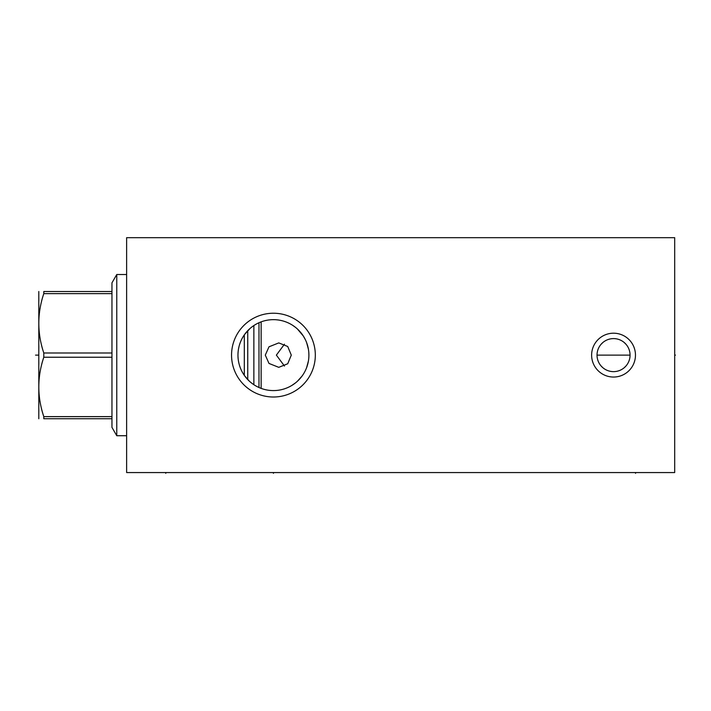 <?xml version="1.0" encoding="UTF-8"?>
<svg xmlns="http://www.w3.org/2000/svg" width="711" height="711" viewBox="0 0 711 711"><rect width="100%" height="100%" fill="white"/><g stroke="black" fill="none" stroke-linecap="round" stroke-linejoin="round"><path stroke-width="1.07" d="M126.629 237.678L126.629 472.566L674.695 472.566L674.695 237.678L126.629 237.678M613.54 377.043A21.925 21.925 0 0 1 591.623 355.118A21.925 21.925 0 0 1 613.54 333.201A21.925 21.925 0 0 1 635.465 355.118A21.925 21.925 0 0 1 613.54 377.043M273.433 397.005A41.887 41.887 0 0 1 231.546 355.118A41.887 41.887 0 0 1 273.433 313.231A41.887 41.887 0 0 1 315.32 355.118A41.887 41.887 0 0 1 273.433 397.005M612.26 338.649L610.98 338.8M609.718 339.049L608.474 339.396M607.256 339.84L606.074 340.382M604.937 341.013L603.852 341.742M602.83 342.551L600.982 344.4M600.173 345.422L599.444 346.506M598.813 347.643L598.271 348.825M597.827 350.043L597.471 351.287M597.222 352.549L597.071 353.829M597.027 355.127L597.071 356.415M597.471 358.957L597.827 360.201M598.271 361.419L598.813 362.601M599.444 363.73L600.173 364.823M600.982 365.845L602.83 367.694M603.852 368.502L604.937 369.222M606.074 369.853L607.256 370.395M608.474 370.84L609.718 371.195M610.98 371.444L612.26 371.586M614.828 371.586L616.108 371.444M617.37 371.195L618.614 370.84M619.832 370.395L621.005 369.853M622.143 369.222L623.236 368.502M624.258 367.694L626.107 365.845M626.915 364.823L627.644 363.73M628.275 362.592L628.817 361.419M629.262 360.201L629.608 358.957M630.008 356.415L630.062 355.127M630.017 353.829L629.866 352.549M629.608 351.287L629.262 350.043M628.817 348.825L628.275 347.643M627.644 346.506L626.915 345.422M626.107 344.4L624.258 342.551M623.236 341.742L622.143 341.013M621.014 340.382L619.832 339.84M618.614 339.396L617.37 339.049M616.108 338.8L614.828 338.649M308.69 358.984L308.841 357.126M308.423 360.948L306.583 367.729M306.637 367.596L306.441 368.094M305.126 371.035L304.397 372.413M303.277 374.279L302.024 376.11M302.033 376.092L297.429 381.238M297.198 381.452L296.025 382.465M295.66 382.758L291.883 385.415M289.555 386.713L287.902 387.504M286.018 388.277L284.116 388.944L286.018 388.277M282.258 389.468L280.436 389.886L282.249 389.477M294.114 383.931L295.669 382.749M297.447 381.22L299.109 379.594M303.286 374.27L304.406 372.404M308.316 361.526L308.423 360.912M265.416 389.672L264.927 389.548M264.456 389.432L263.977 389.299M263.843 389.264L262.928 388.997L263.843 389.264M262.821 388.961L261.852 388.641L262.821 388.961M260.137 388.002L259.408 387.699L260.137 388.002M258.848 387.451L258.235 387.166M272.935 390.588L272.126 390.561M271.3 390.526L269.256 390.339M267.158 390.028L265.345 389.655M262.972 389.015L260.91 388.304M256.813 386.455L254.814 385.309M252.885 384.029L251.019 382.607M249.25 381.069L244.62 375.799M243.331 373.879L242.184 371.906M241.722 371L241.18 369.88M240.318 367.827L239.589 365.738M239.003 363.632L238.549 361.517M238.221 359.393L238.034 357.26M238.034 352.985L238.221 350.852M238.549 348.719L239.003 346.604M239.589 344.506L240.318 342.418M241.189 340.356L241.713 339.254M242.184 338.338L243.331 336.365M244.62 334.446L250.156 328.358M251.019 327.629L252.885 326.216M254.814 324.936L256.813 323.789M257.906 323.229L258.848 322.794M260.91 321.941L262.99 321.23M265.07 320.652L267.149 320.217M269.256 319.897L271.3 319.719M273.433 319.657A35.47 35.47 0 0 1 308.903 355.118A35.47 35.47 0 0 1 273.433 390.588A35.47 35.47 0 0 1 237.963 355.118A35.47 35.47 0 0 1 273.433 319.657L272.926 319.657M275.566 319.719L277.61 319.897M279.707 320.208L281.618 320.608M283.885 321.23L284.667 321.479M290.052 323.789L290.523 324.047M291.243 324.447L292.017 324.909M294.985 326.953L295.847 327.629M297.287 328.873L298.842 330.375M301.588 333.548L302.246 334.446M303.561 336.41L304.512 338.027M305.046 339.04L305.686 340.356M306.557 342.444L307.276 344.506M307.996 347.146L308.316 348.701M308.645 350.852L308.761 352.007M308.903 355.065L308.85 353.296M308.423 349.314L306.645 342.666M305.383 339.716L303.286 335.974M303.277 335.965L297.429 329.006M297.242 328.829L295.989 327.753M295.66 327.478L292.585 325.265M291.883 324.829L289.928 323.718M289.493 323.496L287.964 322.767M286.026 321.959L284.116 321.301M282.258 320.768L280.436 320.35M275.157 319.692L273.966 319.657M294.105 326.296L295.678 327.495M297.447 329.015L299.109 330.651M613.54 371.64A16.522 16.522 0 0 1 597.027 355.118A16.522 16.522 0 0 1 613.54 338.596A16.522 16.522 0 0 1 630.062 355.118A16.522 16.522 0 0 1 613.54 371.64M284.471 344.186L276.375 355.118L284.471 366.058M258.973 322.732L258.973 387.504M261.141 388.393L261.141 321.852M291.288 355.118L287.724 363.756L278.774 367.338L268.989 363.437L265.292 355.118L268.989 346.808L278.774 342.906L287.724 346.488L291.288 355.118M253.863 325.54L253.863 384.695M247.748 379.576L247.748 330.659M244.308 375.364L244.308 334.872M126.629 435.727L116.764 435.727L116.764 274.517L126.629 274.517M111.956 291.51L111.956 357.233L43.798 357.233L43.798 353.003C37.159 333.21 37.159 313.418 43.798 293.625L43.798 291.51C37.159 291.51 37.159 291.51 43.798 291.51C37.159 291.51 37.159 291.51 43.798 291.51L111.956 291.51L111.956 282.854L116.764 274.517M111.956 353.003L43.798 353.003M111.956 293.625L43.798 293.625M116.764 435.727L111.956 427.382L111.956 418.735L43.798 418.735C37.159 418.735 37.159 418.735 43.798 418.735C37.159 418.735 37.159 418.735 43.798 418.735L43.798 416.619C37.159 396.827 37.159 377.034 43.798 357.233M38.803 418.735L38.803 291.51M111.956 418.735L111.956 357.233M111.956 416.619L43.798 416.619M674.695 355.118L675.45 355.118L674.695 355.118M630.062 355.118L597.027 355.118M273.433 472.566L273.433 473.322L273.433 472.566M635.545 472.566L635.545 473.322M165.779 472.566L165.779 473.322M35.55 355.118L38.554 355.118"/></g></svg>
